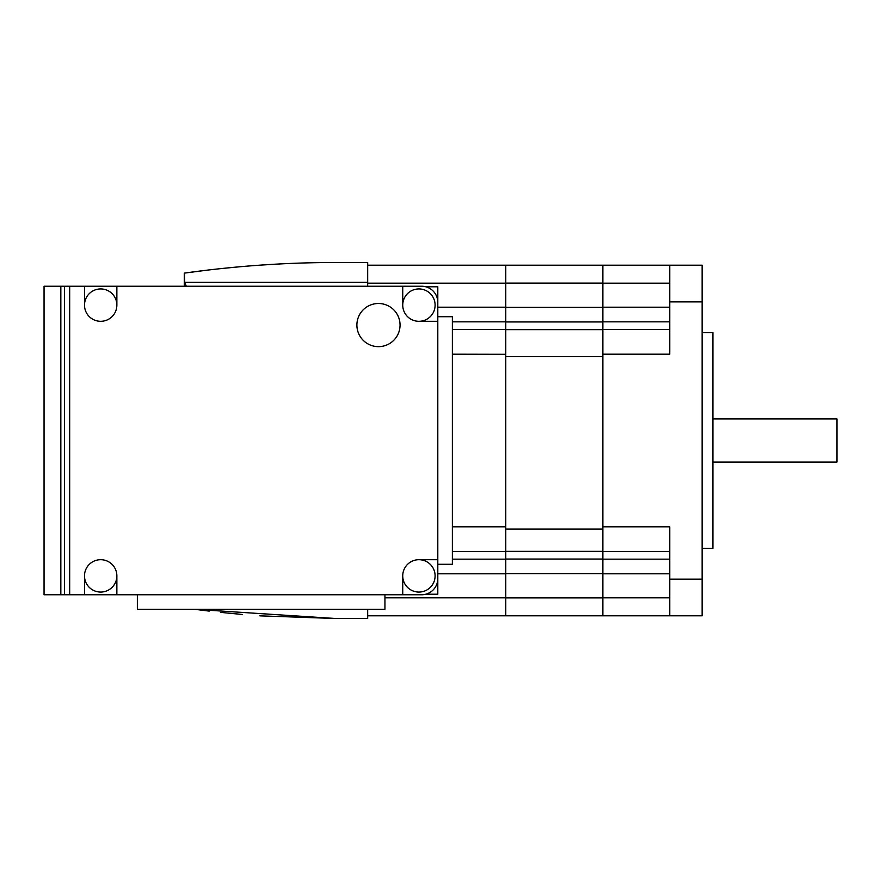<?xml version="1.0" encoding="UTF-8"?>
<svg xmlns="http://www.w3.org/2000/svg" width="881" height="881" viewBox="0 0 881 881"><rect width="100%" height="100%" fill="white"/><g stroke="black" fill="none" stroke-linecap="round" stroke-linejoin="round"><path stroke-width="1.32" d="M367.685 286.237L367.685 262.505L335.32 262.505C285.235 262.505 234.908 266.04 184.338 273.121L209.226 269.894M220.47 268.639L242.539 266.502M259.884 265.148L282.647 263.793M209.226 611.106L194.965 609.333L335.32 618.495L259.884 615.852M242.539 614.498L220.47 612.361M367.685 609.333L367.685 618.495L335.32 618.495M184.338 273.121L184.724 282.338L186.276 286.237M425.765 286.777L437.802 286.777L437.802 578.586A16.177 16.177 0 0 1 421.625 594.763L44.05 594.763L44.05 286.237L60.833 286.237L60.833 594.763M425.765 594.223L437.802 594.223L437.802 564.292L452.371 564.292L452.371 316.708L437.802 316.708M356.893 325.067A21.573 21.573 0 0 1 378.467 303.493A21.573 21.573 0 0 1 400.051 325.067A21.573 21.573 0 0 1 378.467 346.651A21.573 21.573 0 0 1 356.893 325.067M116.865 594.763L116.865 575.888A16.177 16.177 0 0 1 100.687 592.065A16.177 16.177 0 0 1 84.499 575.888L84.499 594.763M437.802 559.699L418.927 559.699A16.177 16.177 0 0 1 435.104 575.888A16.177 16.177 0 0 1 418.927 592.065A16.177 16.177 0 0 1 402.738 575.888L402.738 594.763L421.625 594.763M64.544 594.763L64.544 286.237L84.499 286.237L84.499 305.112A16.177 16.177 0 0 1 100.687 288.935A16.177 16.177 0 0 1 116.865 305.112L116.865 286.237L421.625 286.237A16.177 16.177 0 0 1 437.802 302.414M421.625 286.237L402.738 286.237L402.738 305.112A16.177 16.177 0 0 1 418.927 288.935A16.177 16.177 0 0 1 435.104 305.112A16.177 16.177 0 0 1 418.927 321.301L437.802 321.301M84.499 286.237L116.865 286.237M69.676 286.237L69.676 594.763M418.927 559.699A16.177 16.177 0 0 0 402.738 575.888M402.738 305.112A16.177 16.177 0 0 0 418.927 321.301M116.865 575.888A16.177 16.177 0 0 0 100.687 559.699A16.177 16.177 0 0 0 84.499 575.888M84.499 305.112A16.177 16.177 0 0 0 100.687 321.301A16.177 16.177 0 0 0 116.865 305.112M712.894 462.073L836.95 462.073L836.95 418.927L712.894 418.927M702.102 548.378L712.894 548.378L712.894 332.622L702.102 332.622M669.736 579.125L669.736 615.797L702.102 615.797L702.102 579.125L669.736 579.125L669.736 526.805L602.857 526.805L602.857 615.797L669.736 615.797L505.771 615.797L505.771 265.203L367.685 265.203M702.102 579.125L702.102 265.203L669.736 265.203L669.736 354.195L602.857 354.195L602.857 526.805M602.857 354.305L602.857 265.203L669.736 265.203M505.771 265.302L602.857 265.302L602.857 283.098L505.771 283.098M602.857 356.662L505.771 356.662M602.857 529.052L505.771 529.052M602.857 615.698L505.771 615.698M505.771 354.305L452.371 354.195M367.685 615.797L505.771 615.797L367.685 615.797M64.544 286.237L60.833 286.237M137.359 594.763L137.359 609.333L384.942 609.333L384.942 594.763M367.685 282.338L184.724 282.338M184.371 286.237L184.371 279.035M702.102 301.875L669.736 301.875M602.857 597.836L669.736 597.836M602.857 573.806L669.736 573.806M602.857 559.171L669.736 559.171M602.857 551.451L669.736 551.451M602.857 329.549L669.736 329.549M602.857 321.829L669.736 321.829M602.857 307.194L669.736 307.194M602.857 283.164L669.736 283.164M602.857 307.359L505.771 307.359M602.857 321.939L505.771 321.939M602.857 329.659L505.771 329.659M602.857 551.341L505.771 551.341M602.857 559.061L505.771 559.061M602.857 573.641L505.771 573.641M602.857 597.902L505.771 597.902M384.942 597.836L505.771 597.836M437.802 573.806L505.771 573.806M452.371 559.171L505.771 559.171M452.371 551.451L505.771 551.451M452.371 526.805L505.771 526.805M452.371 329.549L505.771 329.549M452.371 321.829L505.771 321.829M437.802 307.194L505.771 307.194M367.685 283.164L505.771 283.164M184.294 286.237L184.294 273.121M602.857 265.203L505.771 265.203"/></g></svg>
